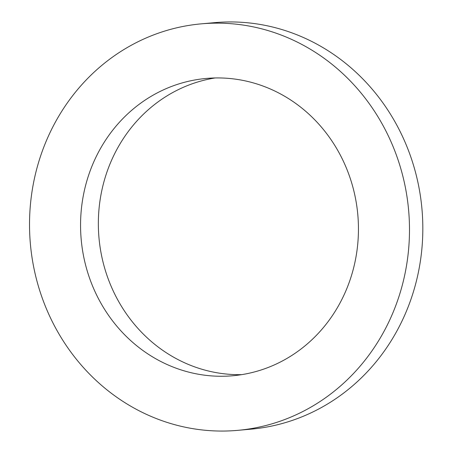 <?xml version="1.0" encoding="UTF-8"?>
<svg xmlns="http://www.w3.org/2000/svg" width="453" height="453" viewBox="0 0 453 453"><rect width="100%" height="100%" fill="white"/><g stroke="black" fill="none" stroke-linecap="round" stroke-linejoin="round"><path stroke-width="0.68" d="M409.263 239.643A204.071 189.869 -95.1 0 0 201.257 23.85A204.071 189.869 -95.1 0 0 30.396 244.076A204.071 189.869 -95.1 0 0 237.746 430.35A204.071 189.869 -95.1 0 0 409.263 239.643M237.746 430.35L251.092 429.15A204.071 189.869 -95.1 0 0 422.604 238.442A204.071 189.869 -95.1 0 0 214.597 22.65L201.257 23.85M215.079 77.961A149.247 138.861 -95.1 0 0 98.986 237.916A149.247 138.861 -95.1 0 0 241.715 374.637M358.283 236.273A149.247 138.861 -95.1 0 0 206.16 78.454A149.247 138.861 -95.1 0 0 81.2 239.512A149.247 138.861 -95.1 0 0 232.848 375.747A149.247 138.861 -95.1 0 0 358.283 236.273"/></g></svg>
